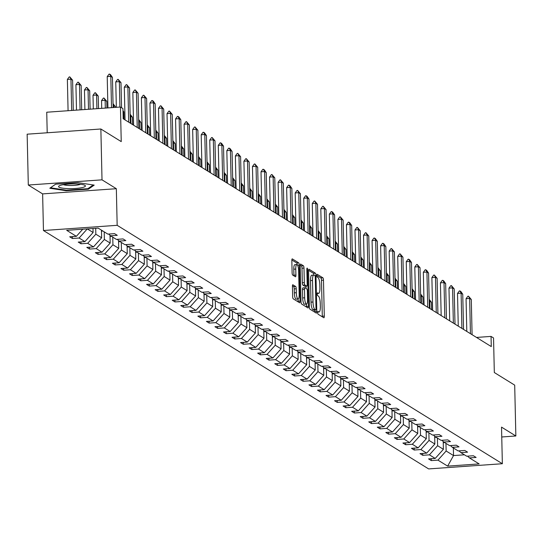 <?xml version="1.0" encoding="UTF-8"?>
<svg xmlns="http://www.w3.org/2000/svg" width="543" height="543" viewBox="0 0 543 543"><rect width="100%" height="100%" fill="white"/><g stroke="black" fill="none" stroke-linecap="round" stroke-linejoin="round"><path stroke-width="0.81" d="M317.682 312.585A1.419 0.367 86 0 0 318.089 314.214L323.798 317.75A2.029 0.523 86 0 0 323.899 317.777A2.029 0.523 86 0 0 324.293 316.087L323.479 280.147A2.029 0.523 86 0 0 322.895 277.819L317.18 274.283A1.419 0.367 86 0 0 317.112 274.269A1.419 0.367 86 0 0 316.834 275.45A1.419 0.367 86 0 0 317.248 277.079L317.988 277.541A6.489 1.67 86 0 1 319.847 284.994L319.915 287.987A6.489 1.67 86 0 1 318.653 293.396A6.489 1.67 86 0 1 318.341 293.308L317.601 292.853A1.419 0.367 86 0 0 317.533 292.833A1.419 0.367 86 0 0 317.261 294.014A1.419 0.367 86 0 0 317.669 295.65L318.408 296.105A6.489 1.67 86 0 1 320.268 303.557L320.336 306.551A6.489 1.67 86 0 1 319.074 311.96A6.489 1.67 86 0 1 318.761 311.879L318.022 311.417A1.419 0.367 86 0 0 317.954 311.397A1.419 0.367 86 0 0 317.682 312.585M501.752 436.979L515.85 435.981L514.696 385.136L494.32 372.525L493.539 337.95L491.048 336.409L476.503 337.434M28.304 185.034L42.625 193.899L116.338 188.706L102.016 179.842L28.304 185.034L27.15 134.189L100.862 128.996L121.238 141.608L120.451 107.032L46.739 112.225L47.207 132.777M102.016 179.842L100.862 128.996M292.921 284.756A2.029 0.523 86 0 0 292.82 284.729A2.029 0.523 86 0 0 292.426 286.419L292.657 296.505A2.029 0.523 86 0 0 293.24 298.833L299.58 302.756A2.029 0.523 86 0 0 299.682 302.784A2.029 0.523 86 0 0 300.075 301.094L299.261 265.16A2.029 0.523 86 0 0 298.677 262.832L292.331 258.902A2.029 0.523 86 0 0 292.236 258.875A2.029 0.523 86 0 0 291.842 260.565L292.114 272.749A2.029 0.523 86 0 0 292.697 275.077L295.412 276.754A2.029 0.523 86 0 0 295.507 276.781A2.029 0.523 86 0 0 295.908 275.091L295.765 269.05A5.423 1.398 86 0 1 296.824 264.529A5.423 1.398 86 0 1 298.643 270.835L299.179 294.489A5.423 1.398 86 0 1 298.127 299.017A5.423 1.398 86 0 1 296.308 292.711L296.213 288.767A2.029 0.523 86 0 0 295.636 286.439L292.731 284.77M120.451 107.032L122.949 108.573L123.18 118.747L491.279 346.577L491.048 336.409M116.338 188.706L117.173 225.318L502.356 463.729L428.644 468.921L43.454 230.51L117.173 225.318M515.85 435.981L501.528 427.117L502.356 463.729M309.374 306.849A2.029 0.523 86 0 0 309.958 309.177L316.297 313.107A2.029 0.523 86 0 0 316.399 313.135A2.029 0.523 86 0 0 316.793 311.444L315.978 275.511A2.029 0.523 86 0 0 315.395 273.177L309.048 269.253A2.029 0.523 86 0 0 308.953 269.226A2.029 0.523 86 0 0 308.56 270.916L309.374 306.849M307.942 307.935L301.596 304.005A2.029 0.523 86 0 1 301.012 301.677L300.198 265.744A2.029 0.523 86 0 1 300.591 264.054A2.029 0.523 86 0 1 300.693 264.081L303.408 265.758A2.029 0.523 86 0 1 303.992 268.086L304.318 282.659A2.029 0.523 86 0 0 304.901 284.994L306.7 286.107A2.029 0.523 86 0 0 306.802 286.134A2.029 0.523 86 0 0 307.195 284.444L306.849 269.267A1.419 0.367 86 0 1 307.128 268.086A1.419 0.367 86 0 1 307.603 269.735L308.431 306.272A2.029 0.523 86 0 1 308.037 307.962A2.029 0.523 86 0 1 307.942 307.935M98.161 228.114L107.853 234.114L114.532 233.639L117.268 235.336L110.596 235.805L116.399 239.402L123.071 238.927L125.813 240.624L119.141 241.092L124.944 244.689L131.616 244.221L134.359 245.911L127.68 246.386L133.49 249.977L140.162 249.508L142.897 251.199L136.225 251.674L142.028 255.264L148.707 254.796L151.443 256.493L144.771 256.961L150.574 260.552L157.246 260.083L159.988 261.78L153.316 262.249L159.119 265.839L165.791 265.371L168.534 267.068L161.855 267.536L167.665 271.127L174.337 270.658L177.072 272.355L170.4 272.824L176.204 276.414L182.882 275.946L185.618 277.643L178.946 278.111L184.749 281.708L191.428 281.233L194.163 282.93L187.491 283.398L193.294 286.996L199.967 286.521L202.709 288.218L196.03 288.686L201.84 292.283L208.512 291.815L211.254 293.505L204.575 293.98L210.385 297.571L217.057 297.102L219.793 298.793L213.121 299.268L218.924 302.858L225.603 302.39L228.338 304.087L221.666 304.555L227.469 308.146L234.142 307.677L236.884 309.374L230.212 309.843L236.015 313.433L242.687 312.965L245.429 314.662L238.75 315.13L244.56 318.721L251.233 318.252L253.968 319.949L247.296 320.418L253.099 324.008L259.778 323.54L262.513 325.237L255.841 325.705L261.645 329.302L268.317 328.827L271.059 330.524L264.387 330.992L270.19 334.59L276.862 334.115L279.604 335.812L272.925 336.28L278.735 339.877L285.408 339.409L288.143 341.099L281.471 341.574L287.274 345.165L293.953 344.696L296.688 346.386L290.016 346.862L295.82 350.452L302.499 349.984L305.234 351.681L298.562 352.149L304.365 355.74L311.037 355.271L313.779 356.968L307.1 357.437L312.911 361.027L319.583 360.559L322.325 362.256L315.646 362.724L321.456 366.315L328.128 365.846L330.863 367.543L324.191 368.011L329.995 371.602L336.674 371.134L339.409 372.831L332.737 373.299L338.54 376.896L345.212 376.421L347.954 378.118L341.282 378.586L347.086 382.184L353.758 381.709L356.5 383.406L349.821 383.874L355.631 387.471L362.303 387.003L365.039 388.693L358.366 389.168L364.17 392.759L370.849 392.29L373.584 393.98L366.912 394.456L372.715 398.046L379.394 397.578L382.129 399.275L375.457 399.743L381.261 403.334L387.933 402.865L390.675 404.562L383.996 405.03L389.806 408.621L396.478 408.153L399.214 409.85L392.541 410.318L398.352 413.909L405.024 413.44L407.759 415.137L401.087 415.605L406.89 419.196L413.569 418.728L416.305 420.425L409.632 420.893L415.436 424.49L422.108 424.015L424.85 425.712L418.178 426.18L423.981 429.778L430.653 429.303L433.395 430.999L426.717 431.468L432.527 435.065L439.199 434.597L441.934 436.287L435.262 436.762L441.065 440.353L447.744 439.884L450.48 441.574L443.807 442.05L449.611 445.64L456.283 445.172L459.025 446.869L452.353 447.337L458.156 450.928L464.828 450.459L467.571 452.156L460.892 452.624L466.702 456.215L473.374 455.747L476.109 457.444L469.437 457.912L479.13 463.912L447.656 466.132L437.957 460.131L431.285 460.6L428.549 458.903L435.221 458.435L429.418 454.837L422.739 455.312L420.004 453.615L426.676 453.147L420.873 449.55L414.2 450.025L411.458 448.328L418.137 447.86L412.327 444.262L405.655 444.737L402.913 443.04L409.592 442.572L403.782 438.975L397.109 439.443L394.374 437.753L401.046 437.278L395.243 433.687L388.564 434.156L385.829 432.466L392.501 431.99L386.697 428.4L380.025 428.868L377.283 427.171L383.955 426.703L378.152 423.112L371.48 423.581L368.738 421.884L375.417 421.416L369.607 417.825L362.934 418.293L360.199 416.596L366.871 416.128L361.068 412.537L354.389 413.006L351.654 411.309L358.326 410.841L352.522 407.243L345.843 407.718L343.108 406.021L349.78 405.553L343.977 401.956L337.305 402.431L334.563 400.734L341.242 400.266L335.431 396.668L328.759 397.143L326.017 395.447L332.696 394.978L326.886 391.381L320.214 391.849L317.479 390.159L324.151 389.684L318.347 386.093L311.668 386.562L308.933 384.872L315.605 384.396L309.802 380.806L303.13 381.274L300.388 379.577L307.06 379.109L301.256 375.518L294.584 375.987L291.842 374.29L298.521 373.822L292.711 370.231L286.039 370.699L283.303 369.002L289.976 368.534L284.172 364.944L277.493 365.412L274.758 363.715L281.43 363.247L275.627 359.649L268.955 360.124L266.213 358.428L272.885 357.959L267.081 354.362L260.409 354.837L257.667 353.14L264.346 352.672L258.536 349.074L251.864 349.549L249.128 347.853L255.801 347.384L249.997 343.787L243.318 344.255L240.583 342.565L247.255 342.09L241.452 338.499L234.773 338.968L232.037 337.278L238.71 336.803L232.906 333.212L226.234 333.68L223.492 331.983L230.171 331.515L224.361 327.924L217.689 328.393L214.947 326.696L221.625 326.228L215.815 322.637L209.143 323.105L206.408 321.408L213.08 320.94L207.277 317.35L200.598 317.818L197.862 316.121L204.535 315.653L198.731 312.055L192.059 312.53L189.317 310.834L195.989 310.365L190.186 306.768L183.514 307.243L180.771 305.546L187.45 305.078L181.64 301.48L174.968 301.956L172.233 300.259L178.905 299.79L173.102 296.193L166.423 296.661L163.687 294.971L170.359 294.496L164.556 290.905L157.884 291.374L155.142 289.684L161.814 289.209L156.011 285.618L149.339 286.086L146.596 284.389L153.275 283.921L147.465 280.331L140.793 280.799L138.058 279.102L144.73 278.634L138.927 275.043L132.248 275.511L129.512 273.815L136.184 273.346L130.381 269.756L123.702 270.224L120.967 268.527L127.639 268.059L121.836 264.461L115.164 264.936L112.421 263.24L119.1 262.771L113.29 259.174L106.618 259.649L103.876 257.952L110.555 257.484L104.745 253.886L98.073 254.362L95.337 252.665L102.009 252.196L96.206 248.599L89.527 249.067L86.792 247.377L93.464 246.902L87.661 243.312L80.988 243.78L78.246 242.09L84.918 241.615L79.115 238.024L72.443 238.492L69.701 236.796L76.38 236.327L66.68 230.327L98.161 228.114M93.002 228.474L93.097 232.485L87.287 228.874M87.287 228.895L79.115 238.024M93.097 232.485L84.918 241.615M108.702 234.053L110.596 235.805M101.466 230.157L101.636 237.773L95.833 234.182L95.697 228.284M95.833 234.182L87.661 243.312M101.636 237.773L93.464 246.902M117.247 239.341L119.141 241.092M110.005 235.262L110.181 243.06L104.378 239.47L104.202 231.854M104.378 239.47L96.206 248.599M110.181 243.06L102.009 252.196M125.793 244.628L127.68 246.386M118.55 240.549L118.727 248.348L112.924 244.757L112.747 237.142M112.924 244.757L104.745 253.886M118.727 248.348L110.555 257.484M134.338 249.916L136.225 251.674M127.096 245.836L127.272 253.635L121.462 250.045L121.293 242.429M121.462 250.045L113.29 259.174M127.272 253.635L119.1 262.771M142.884 255.203L144.771 256.961M135.635 251.124L135.818 258.93L130.008 255.332L129.838 247.717M130.008 255.332L121.836 264.461M135.818 258.93L127.639 268.059M151.422 260.491L153.316 262.249M144.18 256.411L144.357 264.217L138.553 260.62L138.384 253.004M138.553 260.62L130.381 269.756M144.357 264.217L136.184 273.346M159.968 265.778L161.855 267.536M152.726 261.699L152.902 269.504L147.099 265.907L146.922 258.292M147.099 265.907L138.927 275.043M152.902 269.504L144.73 278.634M168.513 271.072L170.4 272.824M161.271 266.993L161.447 274.792L155.644 271.195L155.468 263.579M155.644 271.195L147.465 280.331M161.447 274.792L153.275 283.921M177.059 276.36L178.946 278.111M169.816 272.281L169.993 280.079L164.183 276.489L164.013 268.866M164.183 276.489L156.011 285.618M169.993 280.079L161.814 289.209M185.597 281.647L187.491 283.398M178.355 277.568L178.532 285.367L172.728 281.776L172.559 274.161M172.728 281.776L164.556 290.905M178.532 285.367L170.359 294.496M194.143 286.935L196.03 288.686M186.901 282.855L187.077 290.654L181.274 287.064L181.097 279.448M181.274 287.064L173.102 296.193M187.077 290.654L178.905 299.79M202.688 292.222L204.575 293.98M195.446 288.143L195.623 295.942L189.819 292.351L189.643 284.736M189.819 292.351L181.64 301.48M195.623 295.942L187.45 305.078M211.234 297.51L213.121 299.268M203.992 293.43L204.168 301.229L198.358 297.639L198.188 290.023M198.358 297.639L190.186 306.768M204.168 301.229L195.989 310.365M219.772 302.797L221.666 304.555M212.53 298.718L212.707 306.524L206.903 302.926L206.734 295.311M206.903 302.926L198.731 312.055M212.707 306.524L204.535 315.653M228.318 308.085L230.212 309.843M221.076 304.005L221.252 311.811L215.449 308.214L215.272 300.598M215.449 308.214L207.277 317.35M221.252 311.811L213.08 320.94M236.863 313.372L238.75 315.13M229.621 309.293L229.798 317.098L223.994 313.501L223.818 305.885M223.994 313.501L215.815 322.637M229.798 317.098L221.625 326.228M245.409 318.666L247.296 320.418M238.167 314.587L238.343 322.386L232.533 318.789L232.363 311.173M232.533 318.789L224.361 327.924M238.343 322.386L230.171 331.515M253.954 323.954L255.841 325.705M246.705 319.875L246.889 327.673L241.078 324.083L240.909 316.46M241.078 324.083L232.906 333.212M246.889 327.673L238.71 336.803M262.493 329.241L264.387 330.992M255.251 325.162L255.427 332.961L249.624 329.37L249.454 321.755M249.624 329.37L241.452 338.499M255.427 332.961L247.255 342.09M271.038 334.529L272.925 336.28M263.796 330.449L263.973 338.248L258.169 334.658L257.993 327.042M258.169 334.658L249.997 343.787M263.973 338.248L255.801 347.384M279.584 339.816L281.471 341.574M272.342 335.737L272.518 343.536L266.715 339.945L266.538 332.33M266.715 339.945L258.536 349.074M272.518 343.536L264.346 352.672M288.129 345.104L290.016 346.862M280.887 341.024L281.064 348.823L275.253 345.233L275.084 337.617M275.253 345.233L267.081 354.362M281.064 348.823L272.885 357.959M296.668 350.391L298.562 352.149M289.426 346.312L289.602 354.117L283.799 350.52L283.629 342.904M283.799 350.52L275.627 359.649M289.602 354.117L281.43 363.247M305.214 355.679L307.1 357.437M297.971 351.599L298.148 359.405L292.344 355.808L292.168 348.192M292.344 355.808L284.172 364.944M298.148 359.405L289.976 368.534M313.759 360.966L315.646 362.724M306.517 356.887L306.693 364.692L300.89 361.095L300.713 353.479M300.89 361.095L292.711 370.231M306.693 364.692L298.521 373.822M322.304 366.26L324.191 368.011M315.062 362.181L315.239 369.98L309.429 366.382L309.259 358.767M309.429 366.382L301.256 375.518M315.239 369.98L307.06 379.109M330.843 371.548L332.737 373.299M323.601 367.468L323.777 375.267L317.974 371.677L317.804 364.054M317.974 371.677L309.802 380.806M323.777 375.267L315.605 384.396M339.389 376.835L341.282 378.586M332.146 372.756L332.323 380.555L326.519 376.964L326.343 369.349M326.519 376.964L318.347 386.093M332.323 380.555L324.151 389.684M347.934 382.123L349.821 383.874M340.692 378.043L340.868 385.842L335.065 382.252L334.888 374.636M335.065 382.252L326.886 391.381M340.868 385.842L332.696 394.978M356.48 387.41L358.366 389.168M349.237 383.331L349.414 391.13L343.604 387.539L343.434 379.924M343.604 387.539L335.431 396.668M349.414 391.13L341.242 400.266M365.025 392.698L366.912 394.456M357.776 388.618L357.959 396.417L352.149 392.827L351.979 385.211M352.149 392.827L343.977 401.956M357.959 396.417L349.78 405.553M373.564 397.985L375.457 399.743M366.321 393.906L366.498 401.711L360.695 398.114L360.525 390.498M360.695 398.114L352.522 407.243M366.498 401.711L358.326 410.841M382.109 403.273L383.996 405.03M374.867 399.193L375.043 406.999L369.24 403.401L369.064 395.786M369.24 403.401L361.068 412.537M375.043 406.999L366.871 416.128M390.655 408.56L392.541 410.318M383.412 404.481L383.589 412.286L377.785 408.689L377.609 401.073M377.785 408.689L369.607 417.825M383.589 412.286L375.417 421.416M399.2 413.854L401.087 415.605M391.958 409.775L392.134 417.574L386.324 413.976L386.154 406.361M386.324 413.976L378.152 423.112M392.134 417.574L383.955 426.703M407.739 419.142L409.632 420.893M400.496 415.062L400.673 422.861L394.87 419.271L394.7 411.648M394.87 419.271L386.697 428.4M400.673 422.861L392.501 431.99M416.284 424.429L418.178 426.18M409.042 420.35L409.218 428.149L403.415 424.558L403.239 416.943M403.415 424.558L395.243 433.687M409.218 428.149L401.046 437.278M424.83 429.717L426.717 431.468M417.587 425.637L417.764 433.436L411.961 429.846L411.784 422.23M411.961 429.846L403.782 438.975M417.764 433.436L409.592 442.572M433.375 435.004L435.262 436.762M426.133 430.925L426.309 438.724L420.499 435.133L420.33 427.517M420.499 435.133L412.327 444.262M426.309 438.724L418.137 447.86M441.921 440.292L443.807 442.05M434.671 436.212L434.855 444.011L429.045 440.421L428.875 432.805M429.045 440.421L420.873 449.55M434.855 444.011L426.676 453.147M450.459 445.579L452.353 447.337M443.217 441.5L443.393 449.305L437.59 445.708L437.414 438.092M437.59 445.708L429.418 454.837M443.393 449.305L435.221 458.435M459.005 450.866L460.892 452.624M453.357 447.955L453.527 455.57L446.136 450.995L445.959 443.38M446.136 450.995L437.957 460.131M447.656 466.132L453.527 455.57L464.421 454.803M42.625 193.899L43.454 230.51M467.55 456.154L469.437 457.912M82.76 229.194L76.38 236.327M431.244 458.713L431.285 460.6M422.698 453.425L422.739 455.312M414.153 448.138L414.2 450.025M405.614 442.85L405.655 444.737M397.069 437.563L397.109 439.443M388.523 432.276L388.564 434.156M379.978 426.981L380.025 428.868M371.432 421.694L371.48 423.581M362.894 416.406L362.934 418.293M354.348 411.119L354.389 413.006M345.803 405.831L345.843 407.718M337.257 400.544L337.305 402.431M328.719 395.256L328.759 397.143M320.173 389.969L320.214 391.849M311.628 384.682L311.668 386.562M303.082 379.387L303.13 381.274M294.544 374.1L294.584 375.987M285.998 368.812L286.039 370.699M277.453 363.525L277.493 365.412M268.907 358.237L268.955 360.124M260.362 352.95L260.409 354.837M251.823 347.663L251.864 349.549M243.278 342.375L243.318 344.255M234.732 337.088L234.773 338.968M226.187 331.793L226.234 333.68M217.648 326.506L217.689 328.393M209.103 321.218L209.143 323.105M200.557 315.931L200.598 317.818M192.012 310.644L192.059 312.53M183.473 305.356L183.514 307.243M174.927 300.069L174.968 301.956M166.382 294.781L166.423 296.661M157.837 289.494L157.884 291.374M149.291 284.199L149.339 286.086M140.752 278.912L140.793 280.799M132.207 273.624L132.248 275.511M123.661 268.337L123.702 270.224M115.116 263.05L115.164 264.936M106.577 257.762L106.618 259.649M98.032 252.475L98.073 254.362M89.486 247.187L89.527 249.067M80.941 241.9L80.988 243.78M72.402 236.605L72.443 238.492M66.192 190.729L88.394 189.168L94.204 185.115L77.819 182.624L55.624 184.186L49.807 188.245L66.192 190.729L66.178 190.172M322.291 316.813A2.029 0.523 86 0 0 322.298 316.223L321.483 280.29A2.029 0.523 86 0 0 320.899 277.962L316.834 275.444M313.949 275.063A2.029 0.523 86 0 0 313.399 273.319L308.567 270.326M314.791 312.171A2.029 0.523 86 0 0 314.797 311.58L314.764 310.033M315.646 309.944A1.419 0.367 86 0 0 315.714 309.965A1.419 0.367 86 0 0 315.992 308.784L315.273 277.235A1.419 0.367 86 0 0 314.865 275.606L314.085 275.125A6.489 1.67 86 0 0 313.773 275.036A6.489 1.67 86 0 0 312.51 280.446L312.999 302.01A6.489 1.67 86 0 0 314.865 309.462L315.646 309.944L313.65 310.087A1.419 0.367 86 0 0 313.718 310.107A1.419 0.367 86 0 0 313.786 310.08M312.096 275.267A6.489 1.67 86 0 0 311.784 275.179A6.489 1.67 86 0 0 310.521 280.588L312.51 280.446M313.65 310.087L312.877 309.605A6.489 1.67 86 0 1 311.01 302.152L310.521 280.588M300.211 265.154L301.413 265.9L303.408 265.758M304.901 286.236A2.029 0.523 86 0 1 304.806 286.276A2.029 0.523 86 0 1 304.711 286.249L302.913 285.129A2.029 0.523 86 0 1 302.329 282.801L301.996 268.228A2.029 0.523 86 0 0 301.413 265.9M305.981 286.188L306.035 288.448M306.388 304.094L306.442 306.408L308.431 306.272M304.664 297.781A5.423 1.398 86 0 0 306.483 304.087A5.423 1.398 86 0 0 307.542 299.566L307.352 291.231A2.029 0.523 86 0 0 306.768 288.903L304.969 287.783A2.029 0.523 86 0 0 304.867 287.756A2.029 0.523 86 0 0 304.474 289.446L304.664 297.781L302.668 297.924A5.423 1.398 86 0 0 304.487 304.229L306.483 304.087M304.779 287.797L302.974 287.926A2.029 0.523 86 0 0 302.879 287.899A2.029 0.523 86 0 0 302.478 289.589L304.474 289.446M302.668 297.924L302.478 289.589M306.428 306.999A2.029 0.523 86 0 0 306.442 306.408M298.127 299.017L296.132 299.152A5.423 1.398 86 0 1 294.313 292.853L294.225 288.91A2.029 0.523 86 0 0 293.641 286.582L292.439 285.835M296.824 264.529L294.835 264.672A5.423 1.398 86 0 0 293.777 269.192L295.765 269.05M293.899 275.817A2.029 0.523 86 0 0 293.912 275.233L293.777 269.192M297.231 264.719A2.029 0.523 86 0 0 296.682 262.968L291.849 259.982M298.073 301.827A2.029 0.523 86 0 0 298.08 301.236L298.032 299.023M88.373 188.333L88.394 189.168M443.258 443.183A5.478 5.206 -58.2 0 0 444.079 442.219M431.61 309.646L431.441 302.295L429.798 301.277L429.968 308.634M429.18 300.041L429.798 301.277L429.214 301.317M429.167 299.302L431.441 302.295M470.448 333.687L469.647 298.467L466.057 298.718L467.903 296.227L468.5 296.186L471.29 299.485L472.091 334.698M466.804 331.427L466.057 298.718M471.29 299.485L469.647 298.467L468.5 296.186M434.712 437.896A5.478 5.206 -58.2 0 0 435.534 436.932M423.065 304.358L422.902 297.001L421.259 295.989L421.422 303.34M420.642 294.754L421.259 295.989L420.669 296.03M420.621 294.014L422.902 297.001M426.167 432.608A5.478 5.206 -58.2 0 0 426.995 431.637M414.519 299.071L414.357 291.713L412.714 290.695L412.877 298.053M412.096 289.46L412.714 290.695L412.123 290.743M412.076 288.727L414.357 291.713M461.903 328.4L461.102 293.179L457.518 293.43L459.364 290.939L460.783 291.401L462.745 294.197L463.546 329.411M458.258 326.139L457.518 293.43M462.745 294.197L461.102 293.179L459.962 290.899M453.357 323.105L452.557 287.892L448.973 288.143L450.819 285.652L451.416 285.604L454.199 288.91L455 324.123M449.713 320.852L448.973 288.143M454.199 288.91L452.557 287.892L451.416 285.604M68.608 188.638A13.432 2.369 178.7 0 0 81.789 187.674A13.432 2.369 178.7 0 0 84.749 185.251A13.432 2.369 178.7 0 0 75.389 183.907A13.432 2.369 178.7 0 0 59.214 185.828A13.432 2.369 178.7 0 0 68.608 188.638M63.388 184.647A9.197 1.622 178.7 0 0 69.619 185.482A9.197 1.622 178.7 0 0 80.527 184.253M93.213 184.966L87.871 188.686L66.361 190.199L50.485 187.783L55.651 184.186M417.628 427.321A5.478 5.206 -58.2 0 0 418.449 426.35M405.981 293.783L405.811 286.426L404.168 285.408L404.338 292.765M403.551 284.172L404.168 285.408L403.578 285.448M403.537 283.439L405.811 286.426M444.812 317.818L444.011 282.604L440.427 282.855L442.274 280.364L443.692 280.826L445.66 283.622L446.455 318.836M441.174 315.564L440.427 282.855M445.66 283.622L444.011 282.604L442.871 280.317M409.083 422.033A5.478 5.206 -58.2 0 0 409.904 421.063M397.435 288.496L397.266 281.138L395.623 280.12L395.793 287.478M395.005 278.885L395.623 280.12L395.032 280.161M394.992 278.152L397.266 281.138M436.267 312.53L435.472 277.317L431.882 277.568L433.728 275.07L434.325 275.029L437.115 278.335L437.916 313.549M432.628 310.277L431.882 277.568M437.115 278.335L435.472 277.317L434.325 275.029M400.537 416.746A5.478 5.206 -58.2 0 0 401.358 415.775M388.89 283.208L388.727 275.851L387.084 274.833L387.247 282.19M386.46 273.597L387.084 274.833L386.494 274.873M386.446 272.864L388.727 275.851M427.728 307.243L426.927 272.029L423.343 272.281L425.183 269.783L426.608 270.251L428.57 273.048L429.37 308.261M424.083 304.99L423.343 272.281M428.57 273.048L426.927 272.029L425.78 269.742M391.992 411.458A5.478 5.206 -58.2 0 0 392.82 410.488M380.344 277.921L380.181 270.563L378.539 269.545L378.702 276.903M377.921 268.31L378.539 269.545L377.948 269.586M377.901 267.577L380.181 270.563M419.182 301.956L418.381 266.742L414.798 266.993L416.644 264.495L417.241 264.455L420.024 267.753L420.825 302.974M415.538 299.702L414.798 266.993M420.024 267.753L418.381 266.742L417.241 264.455M383.446 406.164A5.478 5.206 -58.2 0 0 384.274 405.2M371.806 272.634L371.636 265.276L369.993 264.258L370.163 271.615M369.376 263.022L369.993 264.258L369.403 264.298M369.355 262.289L371.636 265.276M410.637 296.668L409.836 261.448L406.252 261.706L408.098 259.208L409.517 259.676L411.479 262.466L412.28 297.686M406.992 294.415L406.252 261.706M411.479 262.466L409.836 261.448L408.696 259.167M374.908 400.877A5.478 5.206 -58.2 0 0 375.729 399.913M363.26 267.339L363.091 259.988L361.448 258.97L361.618 266.328M360.83 257.735L361.448 258.97L360.857 259.011M360.817 257.002L363.091 259.988M402.091 291.381L401.297 256.16L397.707 256.418L399.553 253.92L400.15 253.88L402.94 257.178L403.734 292.399M398.453 289.127L397.707 256.418M402.94 257.178L401.297 256.16L400.15 253.88M366.362 395.589A5.478 5.206 -58.2 0 0 367.183 394.625M354.715 262.052L354.552 254.701L352.902 253.683L353.072 261.04M352.285 252.447L352.902 253.683L352.319 253.724M352.271 251.708L354.552 254.701M393.553 286.093L392.752 250.873L389.168 251.124L391.008 248.633L391.605 248.592L394.394 251.891L395.195 287.104M389.908 283.833L389.168 251.124M394.394 251.891L392.752 250.873L391.605 248.592M357.817 390.302A5.478 5.206 -58.2 0 0 358.638 389.338M346.169 256.764L346.006 249.407L344.364 248.395L344.527 255.746M343.746 247.16L344.364 248.395L343.773 248.436M343.726 246.42L346.006 249.407M385.007 280.806L384.206 245.585L380.623 245.836L382.469 243.345L383.887 243.807L385.849 246.603L386.65 281.817M381.362 278.545L380.623 245.836M385.849 246.603L384.206 245.585L383.066 243.305M349.271 385.014A5.478 5.206 -58.2 0 0 350.099 384.044M337.631 251.477L337.461 244.119L335.818 243.101L335.981 250.459M335.201 241.866L335.818 243.101L335.228 243.149M335.18 241.133L337.461 244.119M376.462 275.511L375.661 240.298L372.077 240.549L373.923 238.058L375.342 238.52L377.304 241.316L378.104 276.53M372.817 273.258L372.077 240.549M377.304 241.316L375.661 240.298L374.521 238.01M340.732 379.727A5.478 5.206 -58.2 0 0 341.554 378.756M329.085 246.189L328.915 238.832L327.273 237.814L327.443 245.171M326.655 236.578L327.273 237.814L326.682 237.854M326.642 235.845L328.915 238.832M367.916 270.224L367.122 235.01L363.532 235.262L365.378 232.771L365.975 232.723L368.765 236.029L369.559 271.242M364.278 267.971L363.532 235.262M368.765 236.029L367.122 235.01L365.975 232.723M332.187 374.439A5.478 5.206 -58.2 0 0 333.008 373.469M320.54 240.902L320.37 233.544L318.727 232.526L318.897 239.884M318.11 231.291L318.727 232.526L318.144 232.567M318.096 230.558L320.37 233.544M359.378 264.936L358.577 229.723L354.986 229.974L356.832 227.476L357.43 227.436L360.219 230.741L361.02 265.955M355.733 262.683L354.986 229.974M360.219 230.741L358.577 229.723L357.43 227.436M323.642 369.152A5.478 5.206 -58.2 0 0 324.463 368.181M311.994 235.614L311.831 228.257L310.189 227.239L310.352 234.596M309.564 226.003L310.189 227.239L309.598 227.279M309.551 225.27L311.831 228.257M350.832 259.649L350.031 224.435L346.448 224.687L348.287 222.189L349.712 222.657L351.674 225.454L352.475 260.667M347.187 257.396L346.448 224.687M351.674 225.454L350.031 224.435L348.891 222.148M315.096 363.864A5.478 5.206 -58.2 0 0 315.924 362.894M303.449 230.327L303.286 222.969L301.643 221.951L301.806 229.309M301.026 220.716L301.643 221.951L301.053 221.992M301.005 219.983L303.286 222.969M342.287 254.362L341.486 219.148L337.902 219.399L339.748 216.901L340.346 216.861L343.128 220.159L343.929 255.38M338.642 252.108L337.902 219.399M343.128 220.159L341.486 219.148L340.346 216.861M306.551 358.57A5.478 5.206 -58.2 0 0 307.379 357.606M294.91 225.04L294.74 217.682L293.098 216.664L293.268 224.021M292.48 215.428L293.098 216.664L292.507 216.705M292.46 214.695L294.74 217.682M333.741 249.074L332.94 213.854L329.357 214.112L331.203 211.614L332.621 212.082L334.59 214.872L335.384 250.092M330.096 246.821L329.357 214.112M334.59 214.872L332.94 213.854L331.8 211.573M298.012 353.283A5.478 5.206 -58.2 0 0 298.833 352.319M286.365 219.745L286.195 212.394L284.552 211.376L284.722 218.734M283.935 210.141L284.552 211.376L283.962 211.417M283.921 209.408L286.195 212.394M325.196 243.787L324.402 208.566L320.811 208.824L322.657 206.326L323.255 206.286L326.044 209.584L326.845 244.805M321.558 241.533L320.811 208.824M326.044 209.584L324.402 208.566L323.255 206.286M289.467 347.995A5.478 5.206 -58.2 0 0 290.288 347.031M277.819 214.458L277.656 207.107L276.007 206.089L276.177 213.447M275.389 204.854L276.007 206.089L275.423 206.13M275.376 204.114L277.656 207.107M316.657 238.499L315.856 203.279L312.273 203.53L314.112 201.039L314.709 200.998L317.499 204.297L318.3 239.511M313.012 236.239L312.273 203.53M317.499 204.297L315.856 203.279L314.709 200.998M280.921 342.708A5.478 5.206 -58.2 0 0 281.749 341.744M269.274 209.17L269.111 201.813L267.468 200.801L267.631 208.152M266.851 199.566L267.468 200.801L266.878 200.842M266.83 198.826L269.111 201.813M308.112 233.212L307.311 197.991L303.727 198.243L305.573 195.751L306.992 196.213L308.953 199.009L309.754 234.223M304.467 230.951L303.727 198.243M308.953 199.009L307.311 197.991L306.171 195.711M272.376 337.42A5.478 5.206 -58.2 0 0 273.204 336.45M260.735 203.883L260.565 196.525L258.923 195.507L259.092 202.865M258.305 194.272L258.923 195.507L258.332 195.555M258.285 193.539L260.565 196.525M299.566 227.917L298.765 192.704L295.182 192.955L297.028 190.464L297.625 190.417L300.408 193.722L301.209 228.936M295.921 225.664L295.182 192.955M300.408 193.722L298.765 192.704L297.625 190.417M263.837 332.133A5.478 5.206 -58.2 0 0 264.658 331.162M252.19 198.595L252.02 191.238L250.377 190.22L250.547 197.577M249.76 188.984L250.377 190.22L249.787 190.26M249.746 188.251L252.02 191.238M291.021 222.63L290.227 187.416L286.636 187.668L288.482 185.177L289.901 185.638L291.869 188.435L292.663 223.648M287.383 220.377L286.636 187.668M291.869 188.435L290.227 187.416L289.08 185.129M255.291 326.845A5.478 5.206 -58.2 0 0 256.113 325.875M243.644 193.308L243.474 185.95L241.832 184.932L242.002 192.29M241.214 183.697L241.832 184.932L241.248 184.973M241.201 182.964L243.474 185.95M282.482 217.343L281.681 182.129L278.097 182.38L279.937 179.882L280.534 179.842L283.324 183.147L284.125 218.361M278.837 215.089L278.097 182.38M283.324 183.147L281.681 182.129L280.534 179.842M246.746 321.558A5.478 5.206 -58.2 0 0 247.567 320.587M235.099 188.021L234.936 180.663L233.293 179.645L233.456 187.002M232.675 178.409L233.293 179.645L232.703 179.685M232.655 177.676L234.936 180.663M273.937 212.055L273.136 176.842L269.552 177.093L271.398 174.595L271.995 174.554L274.778 177.86L275.579 213.073M270.292 209.802L269.552 177.093M274.778 177.86L273.136 176.842L271.995 174.554M238.201 316.27A5.478 5.206 -58.2 0 0 239.029 315.3M226.56 182.733L226.39 175.375L224.748 174.357L224.911 181.715M224.13 173.122L224.748 174.357L224.157 174.398M224.11 172.389L226.39 175.375M265.391 206.768L264.59 171.554L261.007 171.805L262.853 169.307L264.271 169.776L266.233 172.565L267.034 207.786M261.746 204.514L261.007 171.805M266.233 172.565L264.59 171.554L263.45 169.267M229.662 310.976A5.478 5.206 -58.2 0 0 230.483 310.012M218.014 177.446L217.845 170.088L216.202 169.07L216.372 176.427M215.585 167.835L216.202 169.07L215.612 169.111M215.571 167.101L217.845 170.088M256.846 201.48L256.052 166.26L252.461 166.518L254.307 164.02L254.905 163.979L257.694 167.278L258.488 202.498M253.208 199.227L252.461 166.518M257.694 167.278L256.052 166.26L254.905 163.979M221.116 305.689A5.478 5.206 -58.2 0 0 221.938 304.725M209.469 172.151L209.299 164.8L207.657 163.782L207.826 171.14M207.039 162.547L207.657 163.782L207.066 163.823M207.026 161.814L209.299 164.8M248.3 196.193L247.506 160.972L243.916 161.23L245.762 158.732L246.359 158.692L249.149 161.99L249.95 197.211M244.662 193.939L243.916 161.23M249.149 161.99L247.506 160.972L246.359 158.692M212.571 300.401A5.478 5.206 -58.2 0 0 213.392 299.437M200.924 166.864L200.761 159.513L199.118 158.495L199.281 165.853M198.494 157.26L199.118 158.495L198.528 158.536M198.48 156.52L200.761 159.513M239.762 190.905L238.961 155.685L235.377 155.936L237.216 153.445L237.82 153.404L240.603 156.703L241.404 191.923M236.117 188.645L235.377 155.936M240.603 156.703L238.961 155.685L237.82 153.404M204.025 295.114A5.478 5.206 -58.2 0 0 204.854 294.15M192.378 161.576L192.215 154.219L190.573 153.207L190.736 160.558M189.955 151.972L190.573 153.207L189.982 153.248M189.935 151.232L192.215 154.219M231.216 185.618L230.415 150.397L226.831 150.649L228.678 148.158L230.096 148.619L232.058 151.416L232.859 186.629M227.571 183.358L226.831 150.649M232.058 151.416L230.415 150.397L229.275 148.117M195.48 289.826A5.478 5.206 -58.2 0 0 196.308 288.856M183.839 156.289L183.67 148.931L182.027 147.913L182.197 155.271M181.41 146.678L182.027 147.913L181.437 147.961M181.389 145.945L183.67 148.931M222.671 180.324L221.87 145.11L218.286 145.361L220.132 142.87L221.551 143.332L223.519 146.128L224.313 181.342M219.026 178.07L218.286 145.361M223.519 146.128L221.87 145.11L220.729 142.823M186.941 284.539A5.478 5.206 -58.2 0 0 187.763 283.568M175.294 151.002L175.124 143.644L173.482 142.626L173.651 149.983M172.864 141.39L173.482 142.626L172.891 142.666M172.85 140.657L175.124 143.644M214.125 175.036L213.331 139.822L209.741 140.074L211.587 137.583L212.184 137.535L214.974 140.841L215.768 176.054M210.487 172.783L209.741 140.074M214.974 140.841L213.331 139.822L212.184 137.535M178.396 279.251A5.478 5.206 -58.2 0 0 179.217 278.281M166.749 145.714L166.586 138.356L164.936 137.338L165.106 144.696M164.319 136.103L164.936 137.338L164.353 137.379M164.305 135.37L166.586 138.356M205.587 169.749L204.786 134.535L201.202 134.786L203.041 132.288L204.46 132.757L206.428 135.553L207.229 170.767M201.942 167.495L201.202 134.786M206.428 135.553L204.786 134.535L203.639 132.248M169.85 273.964A5.478 5.206 -58.2 0 0 170.678 272.993M158.203 140.427L158.04 133.069L156.398 132.051L156.56 139.408M155.78 130.815L156.398 132.051L155.807 132.092M155.76 130.082L158.04 133.069M197.041 164.461L196.24 129.248L192.656 129.499L194.503 127.001L195.1 126.96L197.883 130.266L198.684 165.479M193.396 162.208L192.656 129.499M197.883 130.266L196.24 129.248L195.1 126.96M161.305 268.676A5.478 5.206 -58.2 0 0 162.133 267.706M149.664 135.139L149.495 127.781L147.852 126.763L148.022 134.121M147.234 125.528L147.852 126.763L147.262 126.804M147.214 124.795L149.495 127.781M188.496 159.174L187.695 123.96L184.111 124.211L185.957 121.713L186.554 121.673L189.337 124.971L190.138 160.192M184.851 156.92L184.111 124.211M189.337 124.971L187.695 123.96L186.554 121.673M152.766 263.382A5.478 5.206 -58.2 0 0 153.588 262.418M141.119 129.852L140.949 122.494L139.307 121.476L139.476 128.834M138.689 120.241L139.307 121.476L138.716 121.517M138.675 119.508L140.949 122.494M179.95 153.886L179.156 118.666L175.565 118.924L177.412 116.426L178.83 116.894L180.799 119.684L181.593 154.904M176.312 151.633L175.565 118.924M180.799 119.684L179.156 118.666L178.009 116.385M144.221 258.095A5.478 5.206 -58.2 0 0 145.042 257.131M132.573 124.557L132.404 117.207L130.761 116.188L130.931 123.546M130.144 114.953L130.761 116.188L130.177 116.229M130.13 114.22L132.404 117.207M171.412 148.599L170.611 113.378L167.02 113.636L168.866 111.139L169.464 111.098L172.253 114.397L173.054 149.617M167.767 146.345L167.02 113.636M172.253 114.397L170.611 113.378L169.464 111.098M135.675 252.807A5.478 5.206 -58.2 0 0 136.497 251.843M124.028 119.27L123.865 111.919L123.01 111.39M123.865 111.919L122.996 110.677M162.866 143.311L162.065 108.091L158.481 108.342L160.328 105.851L160.925 105.81L163.708 109.109L164.509 144.329M159.221 141.051L158.481 108.342M163.708 109.109L162.065 108.091L160.925 105.81M127.13 247.52A5.478 5.206 -58.2 0 0 127.958 246.556M115.333 107.392L115.32 106.625L113.677 105.613L113.718 107.507M113.059 104.378L113.677 105.613L113.087 105.654M113.039 103.638L115.32 106.625M154.321 138.024L153.52 102.803L149.936 103.055L151.782 100.564L153.201 101.025L155.162 103.822L155.963 139.035M150.676 135.764L149.936 103.055M155.162 103.822L153.52 102.803L152.379 100.523M118.591 242.232A5.478 5.206 -58.2 0 0 119.412 241.262M106.923 107.982L106.774 101.337L105.132 100.319L105.308 108.098M101.548 100.577L103.394 98.079L103.991 98.039L105.132 100.319L101.548 100.577L101.724 108.349M103.991 98.039L106.774 101.337M145.775 132.73L144.981 97.516L141.39 97.767L143.237 95.276L143.834 95.229L146.624 98.534L147.418 133.748M142.137 130.476L141.39 97.767M146.624 98.534L144.981 97.516L143.834 95.229M110.046 236.945A5.478 5.206 -58.2 0 0 110.867 235.974M98.514 108.58L98.229 96.05L96.586 95.032L96.898 108.688M93.002 95.29L94.849 92.792L95.446 92.751L96.586 95.032L93.002 95.29L93.315 108.946M95.446 92.751L98.229 96.05M137.23 127.442L136.436 92.229L132.845 92.48L134.691 89.989L135.288 89.941L138.078 93.247L138.879 128.46M133.592 125.189L132.845 92.48M138.078 93.247L136.436 92.229L135.288 89.941M101.5 231.657A5.478 5.206 -58.2 0 0 102.322 230.687M90.104 109.17L89.69 90.762L88.047 89.744L88.489 109.286M84.457 89.995L86.303 87.504L86.9 87.464L88.047 89.744L84.457 89.995L84.905 109.537M86.9 87.464L89.69 90.762M128.691 122.155L127.89 86.941L124.306 87.192L126.146 84.694L126.75 84.654L129.533 87.959L130.334 123.173M125.046 119.901L124.306 87.192M129.533 87.959L127.89 86.941L126.75 84.654M81.694 109.761L81.145 85.475L79.502 84.457L80.079 109.876M75.911 84.708L77.758 82.217L78.355 82.176L79.502 84.457L75.911 84.708L76.488 110.127M78.355 82.176L81.145 85.475M119.922 107.073L119.345 81.654L115.761 81.905L117.607 79.407L118.204 79.366L120.987 82.672L121.557 107.718M116.338 107.324L115.761 81.905M120.987 82.672L119.345 81.654L118.204 79.366M73.285 110.351L72.599 80.188L70.957 79.169L71.669 110.467M67.373 79.421L69.212 76.93L69.816 76.882L70.957 79.169L67.373 79.421L68.079 110.718M69.816 76.882L72.599 80.188M111.512 107.663L110.799 76.366L107.215 76.617L109.062 74.12L110.48 74.588L112.442 77.377L113.127 107.548M107.928 107.914L107.215 76.617M112.442 77.377L110.799 76.366L109.659 74.079M317.709 311.947L318.761 311.879M317.288 293.383L318.341 293.308M320.899 277.962L322.895 277.819M321.483 280.29L323.479 280.147M322.298 316.223L324.293 316.087M313.399 273.319L315.395 273.177M314.838 275.586L315.978 275.511M314.797 311.58L316.793 311.444M311.01 302.152L312.999 302.01M312.877 309.605L314.865 309.462M301.996 268.228L303.992 268.086M302.329 282.801L304.318 282.659M302.913 285.129L304.901 284.994M304.711 286.249L306.7 286.107M306.863 269.79L307.603 269.735M293.641 286.582L295.636 286.439M294.225 288.91L296.213 288.767M294.313 292.853L296.308 292.711M293.912 275.233L295.908 275.091M296.682 262.968L298.677 262.832M297.612 265.276L299.261 265.16M298.08 301.236L300.075 301.094M317.696 312.062L319.074 311.96M317.275 293.491L318.653 293.396M313.718 310.107L315.714 309.965M311.784 275.179L313.773 275.036M304.806 286.276L306.802 286.134M302.879 287.899L304.867 287.756"/></g></svg>
